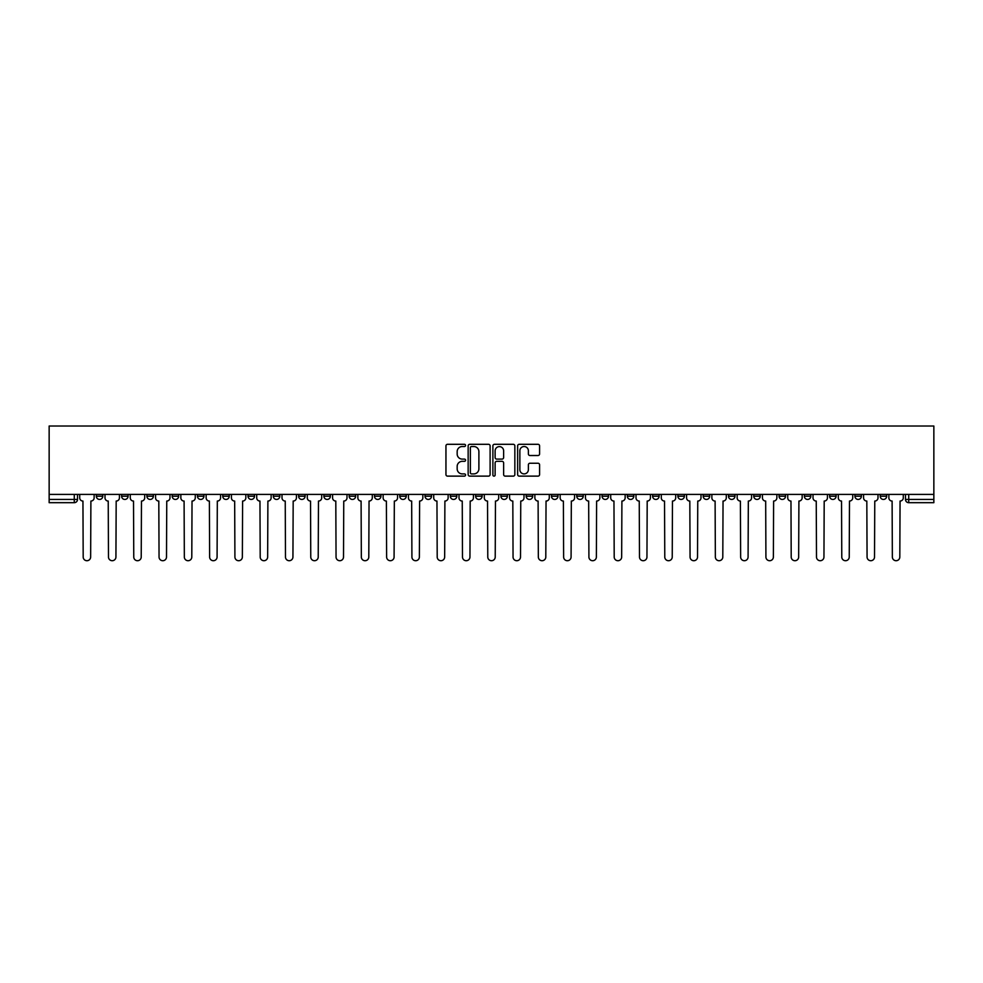 <?xml version="1.0" encoding="UTF-8"?>
<svg xmlns="http://www.w3.org/2000/svg" width="983" height="983" viewBox="0 0 983 983"><rect width="100%" height="100%" fill="white"/><g stroke="black" fill="none" stroke-linecap="round" stroke-linejoin="round"><path stroke-width="1.47" d="M465.561 445.422A1.118 1.118 0 0 0 464.455 444.304L447.548 444.304A1.585 1.585 0 0 0 445.95 445.901L445.95 474.531A1.585 1.585 0 0 0 447.548 476.128L464.455 476.128A1.118 1.118 0 0 0 465.561 475.01A1.118 1.118 0 0 0 464.455 473.904L462.268 473.904A5.087 5.087 0 0 1 457.169 468.805L457.169 466.421A5.087 5.087 0 0 1 462.268 461.334L464.455 461.334A1.118 1.118 0 0 0 465.561 460.216A1.118 1.118 0 0 0 464.455 459.098L462.268 459.098A5.087 5.087 0 0 1 457.169 454.011L457.169 451.627A5.087 5.087 0 0 1 462.268 446.528L464.455 446.528A1.118 1.118 0 0 0 465.561 445.422M779.052 494.412L779.052 496.206L785.54 496.206A3.244 3.244 0 0 1 782.296 499.438A3.244 3.244 0 0 1 779.052 496.206L779.052 494.412M753.764 494.412L753.764 496.206L760.252 496.206A3.244 3.244 0 0 1 757.008 499.438A3.244 3.244 0 0 1 753.764 496.206L753.764 494.412M602.051 494.412L602.051 496.206L608.526 496.206A3.244 3.244 0 0 1 605.295 499.438A3.244 3.244 0 0 1 602.051 496.206L602.051 494.412M576.763 494.412L576.763 496.206L583.238 496.206A3.244 3.244 0 0 1 580.007 499.438A3.244 3.244 0 0 1 576.763 496.206L576.763 494.412M551.475 494.412L551.475 496.206L557.963 496.206A3.244 3.244 0 0 1 554.719 499.438A3.244 3.244 0 0 1 551.475 496.206L551.475 494.412M500.9 494.412L500.9 496.206L507.388 496.206A3.244 3.244 0 0 1 504.144 499.438A3.244 3.244 0 0 1 500.9 496.206L500.9 494.412M450.325 496.206L450.325 494.412L450.325 496.206A3.244 3.244 0 0 0 453.568 499.438A3.244 3.244 0 0 1 450.325 496.206L456.812 496.206A3.244 3.244 0 0 1 453.568 499.438A3.244 3.244 0 0 0 456.812 496.206L456.812 494.412L456.812 496.206M425.037 496.206L425.037 494.412L425.037 496.206A3.244 3.244 0 0 0 428.281 499.438A3.244 3.244 0 0 1 425.037 496.206L431.525 496.206A3.244 3.244 0 0 1 428.281 499.438M399.762 496.206L399.762 494.412L399.762 496.206A3.244 3.244 0 0 0 402.993 499.438A3.244 3.244 0 0 1 399.762 496.206L406.237 496.206A3.244 3.244 0 0 1 402.993 499.438A3.244 3.244 0 0 0 406.237 496.206L406.237 494.412L406.237 496.206M374.474 494.412L374.474 496.206L380.949 496.206A3.244 3.244 0 0 1 377.705 499.438A3.244 3.244 0 0 1 374.474 496.206L374.474 494.412M349.186 494.412L349.186 496.206L355.662 496.206A3.244 3.244 0 0 1 352.43 499.438A3.244 3.244 0 0 1 349.186 496.206L349.186 494.412M323.899 494.412L323.899 496.206L330.386 496.206A3.244 3.244 0 0 1 327.142 499.438A3.244 3.244 0 0 1 323.899 496.206L323.899 494.412M298.611 496.206L298.611 494.412L298.611 496.206A3.244 3.244 0 0 0 301.855 499.438A3.244 3.244 0 0 1 298.611 496.206L305.099 496.206A3.244 3.244 0 0 1 301.855 499.438M248.035 496.206L248.035 494.412L248.035 496.206A3.244 3.244 0 0 0 251.279 499.438A3.244 3.244 0 0 1 248.035 496.206L254.523 496.206A3.244 3.244 0 0 1 251.279 499.438A3.244 3.244 0 0 0 254.523 496.206L254.523 494.412L254.523 496.206M222.748 496.206L222.748 494.412L222.748 496.206A3.244 3.244 0 0 0 225.992 499.438A3.244 3.244 0 0 1 222.748 496.206L229.236 496.206A3.244 3.244 0 0 1 225.992 499.438A3.244 3.244 0 0 0 229.236 496.206L229.236 494.412L229.236 496.206M197.46 496.206L197.46 494.412L197.46 496.206A3.244 3.244 0 0 0 200.704 499.438A3.244 3.244 0 0 1 197.46 496.206L203.948 496.206A3.244 3.244 0 0 1 200.704 499.438A3.244 3.244 0 0 0 203.948 496.206L203.948 494.412L203.948 496.206M172.172 496.206L172.172 494.412L172.172 496.206A3.244 3.244 0 0 0 175.416 499.438A3.244 3.244 0 0 1 172.172 496.206L178.66 496.206A3.244 3.244 0 0 1 175.416 499.438M146.897 496.206L146.897 494.412L146.897 496.206A3.244 3.244 0 0 0 150.129 499.438A3.244 3.244 0 0 1 146.897 496.206L153.373 496.206A3.244 3.244 0 0 1 150.129 499.438A3.244 3.244 0 0 0 153.373 496.206L153.373 494.412L153.373 496.206M121.609 496.206L121.609 494.412L121.609 496.206A3.244 3.244 0 0 0 124.841 499.438A3.244 3.244 0 0 1 121.609 496.206L128.085 496.206A3.244 3.244 0 0 1 124.841 499.438A3.244 3.244 0 0 0 128.085 496.206L128.085 494.412L128.085 496.206M537.996 455.522A1.585 1.585 0 0 0 539.593 453.937L539.593 445.901A1.585 1.585 0 0 0 537.996 444.304L519.221 444.304A1.585 1.585 0 0 0 517.636 445.901L517.636 474.531A1.585 1.585 0 0 0 519.221 476.128L537.996 476.128A1.585 1.585 0 0 0 539.593 474.531L539.593 464.836A1.585 1.585 0 0 0 537.996 463.239L529.96 463.239A1.585 1.585 0 0 0 528.375 464.836L528.375 469.641A4.251 4.251 0 0 1 524.111 473.904A4.251 4.251 0 0 1 519.86 469.641L519.86 450.792A4.251 4.251 0 0 1 524.111 446.528A4.251 4.251 0 0 1 528.375 450.792L528.375 453.937A1.585 1.585 0 0 0 529.96 455.522L537.996 455.522M933.85 494.412L49.15 494.412L49.15 426.02L933.85 426.02L933.85 502.682L908.722 502.682A3.244 3.244 0 0 1 905.478 499.438L933.85 499.438M490.112 445.901A1.585 1.585 0 0 0 488.514 444.304L469.739 444.304A1.585 1.585 0 0 0 468.154 445.901L468.154 474.531A1.585 1.585 0 0 0 469.739 476.128L488.514 476.128A1.585 1.585 0 0 0 490.112 474.531L490.112 445.901M494.486 444.304L513.261 444.304A1.585 1.585 0 0 1 514.846 445.901L514.846 474.531A1.585 1.585 0 0 1 513.261 476.128L505.225 476.128A1.585 1.585 0 0 1 503.628 474.531L503.628 462.919A1.585 1.585 0 0 0 502.043 461.334L496.71 461.334A1.585 1.585 0 0 0 495.125 462.919L495.125 475.01A1.118 1.118 0 0 1 494.007 476.128A1.118 1.118 0 0 1 492.888 475.01L492.888 445.901A1.585 1.585 0 0 1 494.486 444.304M905.478 494.412L905.478 499.438A3.244 3.244 0 0 0 908.722 502.682L908.722 494.412M77.522 494.412L77.522 499.438L77.522 494.412M74.278 494.412L74.278 502.682L49.15 502.682L49.15 499.438L77.522 499.438A3.244 3.244 0 0 1 74.278 502.682A3.244 3.244 0 0 0 77.522 499.438M49.15 494.412L49.15 499.438M886.678 494.412L886.678 496.206A3.244 3.244 0 0 1 883.434 499.438A3.244 3.244 0 0 1 880.203 496.206L886.678 496.206M880.203 494.412L880.203 496.206M861.391 494.412L861.391 496.206A3.244 3.244 0 0 1 858.159 499.438A3.244 3.244 0 0 1 854.915 496.206A3.244 3.244 0 0 0 858.159 499.438M854.915 494.412L854.915 496.206L861.391 496.206M836.103 494.412L836.103 496.206A3.244 3.244 0 0 1 832.871 499.438A3.244 3.244 0 0 1 829.627 496.206L836.103 496.206M829.627 494.412L829.627 496.206M810.828 494.412L810.828 496.206A3.244 3.244 0 0 1 807.584 499.438A3.244 3.244 0 0 1 804.34 496.206L810.828 496.206M804.34 494.412L804.34 496.206M785.54 494.412L785.54 496.206M760.252 494.412L760.252 496.206L760.252 494.412M734.965 494.412L734.965 496.206A3.244 3.244 0 0 1 731.721 499.438A3.244 3.244 0 0 1 728.477 496.206L734.965 496.206M728.477 494.412L728.477 496.206M709.677 494.412L709.677 496.206A3.244 3.244 0 0 1 706.433 499.438A3.244 3.244 0 0 1 703.189 496.206L709.677 496.206M703.189 494.412L703.189 496.206M684.389 494.412L684.389 496.206A3.244 3.244 0 0 1 681.145 499.438A3.244 3.244 0 0 1 677.901 496.206L684.389 496.206M677.901 494.412L677.901 496.206M659.101 494.412L659.101 496.206A3.244 3.244 0 0 1 655.858 499.438A3.244 3.244 0 0 1 652.614 496.206L659.101 496.206M652.614 494.412L652.614 496.206M633.814 494.412L633.814 496.206A3.244 3.244 0 0 1 630.57 499.438A3.244 3.244 0 0 1 627.338 496.206L633.814 496.206M627.338 494.412L627.338 496.206M608.526 494.412L608.526 496.206A3.244 3.244 0 0 1 605.295 499.438M583.238 494.412L583.238 496.206M557.963 496.206L557.963 494.412L557.963 496.206A3.244 3.244 0 0 1 554.719 499.438M532.675 494.412L532.675 496.206A3.244 3.244 0 0 1 529.432 499.438A3.244 3.244 0 0 1 526.188 496.206A3.244 3.244 0 0 0 529.432 499.438A3.244 3.244 0 0 0 532.675 496.206L526.188 496.206L526.188 494.412M507.388 496.206L507.388 494.412L507.388 496.206A3.244 3.244 0 0 1 504.144 499.438M482.1 494.412L482.1 496.206A3.244 3.244 0 0 1 478.856 499.438A3.244 3.244 0 0 1 475.612 496.206A3.244 3.244 0 0 0 478.856 499.438M475.612 494.412L475.612 496.206L482.1 496.206M431.525 494.412L431.525 496.206L431.525 494.412M380.949 496.206L380.949 494.412L380.949 496.206A3.244 3.244 0 0 1 377.705 499.438M355.662 496.206L355.662 494.412L355.662 496.206A3.244 3.244 0 0 1 352.43 499.438M330.386 496.206L330.386 494.412L330.386 496.206A3.244 3.244 0 0 1 327.142 499.438M305.099 494.412L305.099 496.206L305.099 494.412M279.811 496.206L279.811 494.412L279.811 496.206A3.244 3.244 0 0 1 276.567 499.438A3.244 3.244 0 0 1 273.323 496.206L279.811 496.206A3.244 3.244 0 0 1 276.567 499.438M273.323 494.412L273.323 496.206M178.66 494.412L178.66 496.206L178.66 494.412M102.797 494.412L102.797 496.206A3.244 3.244 0 0 1 99.566 499.438A3.244 3.244 0 0 1 96.322 496.206A3.244 3.244 0 0 0 99.566 499.438A3.244 3.244 0 0 0 102.797 496.206L102.797 494.412M96.322 494.412L96.322 496.206L102.797 496.206M471.496 446.528A1.118 1.118 0 0 0 470.378 447.646L470.378 472.786A1.118 1.118 0 0 0 471.496 473.904L473.794 473.904A5.087 5.087 0 0 0 478.893 468.805L478.893 451.627A5.087 5.087 0 0 0 473.794 446.528L471.496 446.528M503.628 450.865A4.251 4.251 0 0 0 499.376 446.614A4.251 4.251 0 0 0 495.125 450.865L495.125 457.513A1.585 1.585 0 0 0 496.71 459.098L502.043 459.098A1.585 1.585 0 0 0 503.628 457.513L503.628 450.865M79.709 494.412L79.709 497.816A3.244 3.244 139.8 0 0 82.941 501.06L83.186 556.98A3.723 3.723 139.8 0 0 86.922 560.715A3.723 3.723 139.8 0 0 90.645 556.98L90.891 501.06A3.244 3.244 139.8 0 0 94.135 497.816L94.135 494.412M104.997 494.412L104.997 497.816A3.244 3.244 139.8 0 0 108.228 501.06L108.474 556.98A3.723 3.723 139.8 0 0 112.209 560.715A3.723 3.723 139.8 0 0 115.933 556.98L116.178 501.06A3.244 3.244 139.8 0 0 119.422 497.816L119.422 494.412M130.272 494.412L130.272 497.816A3.244 3.244 139.8 0 0 133.516 501.06L133.762 556.98A3.723 3.723 139.8 0 0 137.485 560.715A3.723 3.723 139.8 0 0 141.22 556.98L141.466 501.06A3.244 3.244 139.8 0 0 144.698 497.816L144.698 494.412M155.56 494.412L155.56 497.816A3.244 3.244 139.8 0 0 158.804 501.06L159.049 556.98A3.723 3.723 139.8 0 0 162.773 560.715A3.723 3.723 139.8 0 0 166.508 556.98L166.754 501.06A3.244 3.244 139.8 0 0 169.985 497.816L169.985 494.412M180.847 494.412L180.847 497.816A3.244 3.244 139.8 0 0 184.091 501.06L184.337 556.98A3.723 3.723 139.8 0 0 188.06 560.715A3.723 3.723 139.8 0 0 191.796 556.98L192.029 501.06A3.244 3.244 139.8 0 0 195.273 497.816L195.273 494.412M206.135 494.412L206.135 497.816A3.244 3.244 139.8 0 0 209.379 501.06L209.625 556.98A3.723 3.723 139.8 0 0 213.348 560.715A3.723 3.723 139.8 0 0 217.083 556.98L217.317 501.06A3.244 3.244 139.8 0 0 220.561 497.816L220.561 494.412M231.423 494.412L231.423 497.816A3.244 3.244 139.8 0 0 234.667 501.06L234.912 556.98A3.723 3.723 139.8 0 0 238.636 560.715A3.723 3.723 139.8 0 0 242.359 556.98L242.604 501.06A3.244 3.244 139.8 0 0 245.848 497.816L245.848 494.412M256.71 494.412L256.71 497.816A3.244 3.244 139.8 0 0 259.954 501.06L260.2 556.98A3.723 3.723 139.8 0 0 263.923 560.715A3.723 3.723 139.8 0 0 267.646 556.98L267.892 501.06A3.244 3.244 139.8 0 0 271.136 497.816L271.136 494.412M281.998 494.412L281.998 497.816A3.244 3.244 139.8 0 0 285.242 501.06L285.475 556.98A3.723 3.723 139.8 0 0 289.211 560.715A3.723 3.723 139.8 0 0 292.934 556.98L293.18 501.06A3.244 3.244 139.8 0 0 296.424 497.816L296.424 494.412M307.286 494.412L307.286 497.816A3.244 3.244 139.8 0 0 310.53 501.06L310.763 556.98A3.723 3.723 139.8 0 0 314.499 560.715A3.723 3.723 139.8 0 0 318.222 556.98L318.467 501.06A3.244 3.244 139.8 0 0 321.711 497.816L321.711 494.412M332.573 494.412L332.573 497.816A3.244 3.244 139.8 0 0 335.805 501.06L336.051 556.98A3.723 3.723 139.8 0 0 339.786 560.715A3.723 3.723 139.8 0 0 343.509 556.98L343.755 501.06A3.244 3.244 139.8 0 0 346.999 497.816L346.999 494.412M357.849 494.412L357.849 497.816A3.244 3.244 139.8 0 0 361.093 501.06L361.339 556.98A3.723 3.723 139.8 0 0 365.074 560.715A3.723 3.723 139.8 0 0 368.797 556.98L369.043 501.06A3.244 3.244 139.8 0 0 372.287 497.816L372.287 494.412M383.137 494.412L383.137 497.816A3.244 3.244 139.8 0 0 386.38 501.06L386.626 556.98A3.723 3.723 139.8 0 0 390.349 560.715A3.723 3.723 139.8 0 0 394.085 556.98L394.33 501.06A3.244 3.244 139.8 0 0 397.562 497.816L397.562 494.412M408.424 494.412L408.424 497.816A3.244 3.244 139.8 0 0 411.668 501.06L411.914 556.98A3.723 3.723 139.8 0 0 415.637 560.715A3.723 3.723 139.8 0 0 419.372 556.98L419.618 501.06A3.244 3.244 139.8 0 0 422.85 497.816L422.85 494.412M433.712 494.412L433.712 497.816A3.244 3.244 139.8 0 0 436.956 501.06L437.202 556.98A3.723 3.723 139.8 0 0 440.925 560.715A3.723 3.723 139.8 0 0 444.66 556.98L444.894 501.06A3.244 3.244 139.8 0 0 448.137 497.816L448.137 494.412M459 494.412L459 497.816A3.244 3.244 139.8 0 0 462.243 501.06L462.489 556.98A3.723 3.723 139.8 0 0 466.212 560.715A3.723 3.723 139.8 0 0 469.948 556.98L470.181 501.06A3.244 3.244 139.8 0 0 473.425 497.816L473.425 494.412M484.287 494.412L484.287 497.816A3.244 3.244 139.8 0 0 487.531 501.06L487.777 556.98A3.723 3.723 139.8 0 0 491.5 560.715A3.723 3.723 139.8 0 0 495.223 556.98L495.469 501.06A3.244 3.244 139.8 0 0 498.713 497.816L498.713 494.412M509.575 494.412L509.575 497.816A3.244 3.244 139.8 0 0 512.819 501.06L513.052 556.98A3.723 3.723 139.8 0 0 516.788 560.715A3.723 3.723 139.8 0 0 520.511 556.98L520.757 501.06A3.244 3.244 139.8 0 0 524 497.816L524 494.412M534.863 494.412L534.863 497.816A3.244 3.244 139.8 0 0 538.106 501.06L538.34 556.98A3.723 3.723 139.8 0 0 542.075 560.715A3.723 3.723 139.8 0 0 545.798 556.98L546.044 501.06A3.244 3.244 139.8 0 0 549.288 497.816L549.288 494.412M560.15 494.412L560.15 497.816A3.244 3.244 139.8 0 0 563.382 501.06L563.628 556.98A3.723 3.723 139.8 0 0 567.363 560.715A3.723 3.723 139.8 0 0 571.086 556.98L571.332 501.06A3.244 3.244 139.8 0 0 574.576 497.816L574.576 494.412M585.438 494.412L585.438 497.816A3.244 3.244 139.8 0 0 588.67 501.06L588.915 556.98A3.723 3.723 139.8 0 0 592.651 560.715A3.723 3.723 139.8 0 0 596.374 556.98L596.62 501.06A3.244 3.244 139.8 0 0 599.863 497.816L599.863 494.412M610.713 494.412L610.713 497.816A3.244 3.244 139.8 0 0 613.957 501.06L614.203 556.98A3.723 3.723 139.8 0 0 617.926 560.715A3.723 3.723 139.8 0 0 621.661 556.98L621.907 501.06A3.244 3.244 139.8 0 0 625.151 497.816L625.151 494.412M636.001 494.412L636.001 497.816A3.244 3.244 139.8 0 0 639.245 501.06L639.491 556.98A3.723 3.723 139.8 0 0 643.214 560.715A3.723 3.723 139.8 0 0 646.949 556.98L647.195 501.06A3.244 3.244 139.8 0 0 650.427 497.816L650.427 494.412M661.289 494.412L661.289 497.816A3.244 3.244 139.8 0 0 664.533 501.06L664.778 556.98A3.723 3.723 139.8 0 0 668.501 560.715A3.723 3.723 139.8 0 0 672.237 556.98L672.47 501.06A3.244 3.244 139.8 0 0 675.714 497.816L675.714 494.412M686.576 494.412L686.576 497.816A3.244 3.244 139.8 0 0 689.82 501.06L690.066 556.98A3.723 3.723 139.8 0 0 693.789 560.715A3.723 3.723 139.8 0 0 697.525 556.98L697.758 501.06A3.244 3.244 139.8 0 0 701.002 497.816L701.002 494.412M711.864 494.412L711.864 497.816A3.244 3.244 139.8 0 0 715.108 501.06L715.354 556.98A3.723 3.723 139.8 0 0 719.077 560.715A3.723 3.723 139.8 0 0 722.8 556.98L723.046 501.06A3.244 3.244 139.8 0 0 726.29 497.816L726.29 494.412M737.152 494.412L737.152 497.816A3.244 3.244 139.8 0 0 740.396 501.06L740.641 556.98A3.723 3.723 139.8 0 0 744.364 560.715A3.723 3.723 139.8 0 0 748.088 556.98L748.333 501.06A3.244 3.244 139.8 0 0 751.577 497.816L751.577 494.412M762.439 494.412L762.439 497.816A3.244 3.244 139.8 0 0 765.683 501.06L765.917 556.98A3.723 3.723 139.8 0 0 769.652 560.715A3.723 3.723 139.8 0 0 773.375 556.98L773.621 501.06A3.244 3.244 139.8 0 0 776.865 497.816L776.865 494.412M787.727 494.412L787.727 497.816A3.244 3.244 139.8 0 0 790.971 501.06L791.204 556.98A3.723 3.723 139.8 0 0 794.94 560.715A3.723 3.723 139.8 0 0 798.663 556.98L798.909 501.06A3.244 3.244 139.8 0 0 802.153 497.816L802.153 494.412M813.015 494.412L813.015 497.816A3.244 3.244 139.8 0 0 816.246 501.06L816.492 556.98A3.723 3.723 139.8 0 0 820.227 560.715A3.723 3.723 139.8 0 0 823.951 556.98L824.196 501.06A3.244 3.244 139.8 0 0 827.44 497.816L827.44 494.412M838.302 494.412L838.302 497.816A3.244 3.244 139.8 0 0 841.534 501.06L841.78 556.98A3.723 3.723 139.8 0 0 845.515 560.715A3.723 3.723 139.8 0 0 849.238 556.98L849.484 501.06A3.244 3.244 139.8 0 0 852.728 497.816L852.728 494.412M863.578 494.412L863.578 497.816A3.244 3.244 139.8 0 0 866.822 501.06L867.067 556.98A3.723 3.723 139.8 0 0 870.791 560.715A3.723 3.723 139.8 0 0 874.526 556.98L874.772 501.06A3.244 3.244 139.8 0 0 878.003 497.816L878.003 494.412M888.865 494.412L888.865 497.816A3.244 3.244 139.8 0 0 892.109 501.06L892.355 556.98A3.723 3.723 139.8 0 0 896.078 560.715A3.723 3.723 139.8 0 0 899.814 556.98L900.059 501.06A3.244 3.244 139.8 0 0 903.291 497.816L903.291 494.412"/></g></svg>
